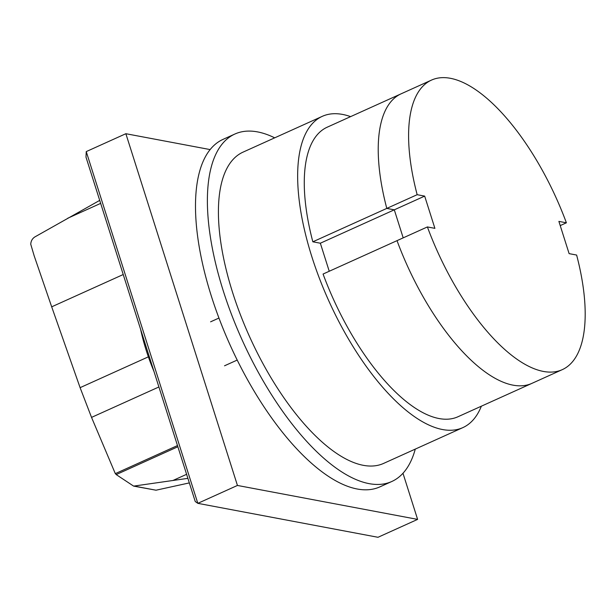 <?xml version="1.0" encoding="UTF-8"?>
<svg xmlns="http://www.w3.org/2000/svg" width="615" height="615" viewBox="0 0 615 615"><rect width="100%" height="100%" fill="white"/><g stroke="black" fill="none" stroke-linecap="round" stroke-linejoin="round"><path stroke-width="0.92" d="M424.673 196.108L394.3 209.823L403.194 237.859L394.3 209.823L386.789 208.408L417.162 194.694L424.673 196.108L434.897 228.35L427.394 226.935A158.862 65.121 65.7 0 0 562.279 369.646A158.862 65.121 65.7 0 0 576.624 255.048L569.113 253.634L558.889 221.392L566.392 222.807L560.219 225.59M562.279 369.646L531.906 383.368A158.862 65.121 -114.3 0 1 397.021 240.65L323.067 274.044A158.862 65.121 65.7 0 0 457.952 416.762L531.906 383.368A158.862 65.121 65.7 0 1 397.021 240.65L427.394 226.935M386.789 208.408A158.862 65.121 -114.3 0 1 401.134 93.803A158.862 65.121 65.7 0 0 386.789 208.408L394.3 209.823L320.346 243.217L312.835 241.803L386.789 208.408M566.392 222.807A158.862 65.121 65.7 0 0 431.507 80.088A158.862 65.121 65.7 0 0 417.162 194.694M391.793 481.499L379.909 486.865A190.627 78.143 -114.3 0 1 211.36 296.161A190.627 78.143 -114.3 0 1 222.991 139.397L234.876 134.032A190.627 78.143 65.7 0 0 223.253 290.795A190.627 78.143 65.7 0 0 391.793 481.499A190.627 78.143 65.7 0 0 415.271 449.111M274.697 137.837A190.627 78.143 65.7 0 0 234.876 134.032M462.857 427.617L383.622 463.402A170.77 70.002 -114.3 0 1 232.631 292.563A170.77 70.002 -114.3 0 1 243.048 152.128L322.283 116.343A170.77 70.002 65.7 0 0 311.867 256.778A170.77 70.002 65.7 0 0 462.857 427.617A170.77 70.002 65.7 0 0 481.361 406.192M350.596 116.627A170.77 70.002 65.7 0 0 322.283 116.343M329.24 271.261L320.346 243.217M431.507 80.088L327.188 127.205A158.862 65.121 65.7 0 0 312.835 241.803M153.981 371.468A109.216 44.772 -114.3 0 1 146.17 350.219A109.216 44.772 -114.3 0 1 140.635 329.409M177.858 446.744L116.204 474.588L133.624 486.111L187.89 478.347M123.231 274.528L51.691 306.831L80.104 387.665L91.535 417.393L115.213 473.396L116.204 474.588M99.707 200.382L34.932 236.89C32.341 238.528 30.95 240.972 30.75 244.247L34.194 255.901L51.691 306.831M189.328 482.906L156.026 490.201L133.624 486.111M417.608 519.391L377.994 537.287L197.822 503.339L195.239 501.517L85.985 157.109L86.246 151.597L125.86 133.709L237.444 485.45L417.608 519.391L402.979 473.266M237.444 485.45L197.822 503.339L86.246 151.597M210.13 149.583L125.86 133.709M224.529 365.794L237.221 360.067M210.584 321.829L218.955 318.047M186.606 474.319L172.815 480.538M177.489 445.56L115.366 473.612M158.901 386.973L91.535 417.393M148.376 356.831L80.104 387.665M100.66 203.381L67.696 218.264M156.026 490.201L134.439 486.134"/></g></svg>
